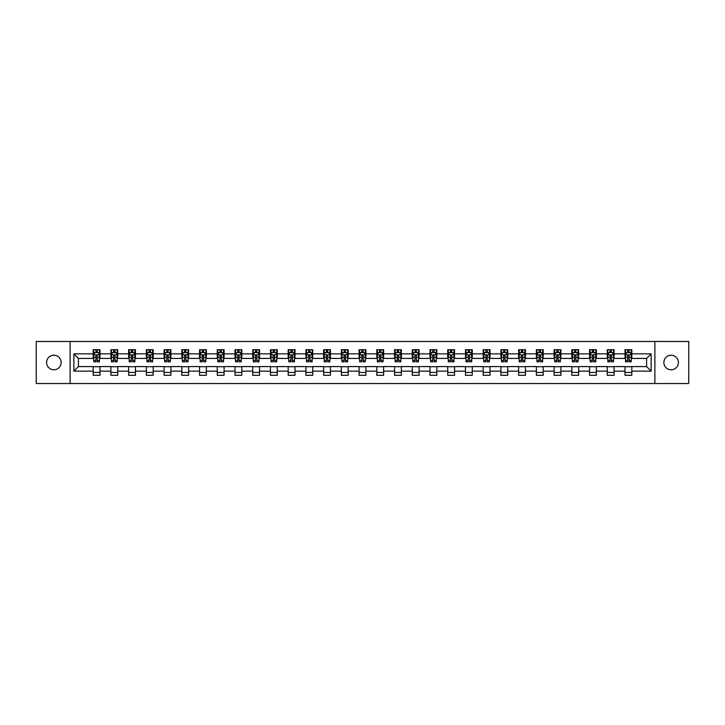 <?xml version="1.0" encoding="UTF-8"?>
<svg xmlns="http://www.w3.org/2000/svg" width="725" height="725" viewBox="0 0 725 725"><rect width="100%" height="100%" fill="white"/><g stroke="black" fill="none" stroke-linecap="round" stroke-linejoin="round"><path stroke-width="1.09" d="M671.132 355.223A7.277 7.277 0 0 0 663.864 362.5A7.277 7.277 0 0 0 671.132 369.777A7.277 7.277 0 0 0 678.41 362.5A7.277 7.277 0 0 0 671.132 355.223M53.867 355.223A7.277 7.277 0 0 0 46.59 362.5A7.277 7.277 0 0 0 53.867 369.777A7.277 7.277 0 0 0 61.136 362.5A7.277 7.277 0 0 0 53.867 355.223M654.883 383.525L688.75 383.525L688.75 341.475L654.883 341.475L654.883 383.525L70.117 383.525L70.117 341.475L36.25 341.475L36.25 383.525L70.117 383.525M654.883 341.475L70.117 341.475M631.819 353.863L631.819 349.713L625.004 349.713L625.004 353.863L614.093 353.863L614.093 349.713L607.269 349.713L607.269 353.863L596.367 353.863L596.367 349.713L589.543 349.713L589.543 353.863L578.641 353.863L578.641 349.713L571.817 349.713L571.817 353.863L560.905 353.863L560.905 349.713L554.09 349.713L554.09 353.863L543.179 353.863L543.179 349.713L536.364 349.713L536.364 353.863L525.453 353.863L525.453 349.713L518.638 349.713L518.638 353.863L507.727 353.863L507.727 349.713L500.912 349.713L500.912 353.863L490 353.863L490 349.713L483.185 349.713L483.185 353.863L472.274 353.863L472.274 349.713L465.459 349.713L465.459 353.863L454.548 353.863L454.548 349.713L447.724 349.713L447.724 353.863L436.822 353.863L436.822 349.713L429.998 349.713L429.998 353.863L419.095 353.863L419.095 349.713L412.271 349.713L412.271 353.863L401.36 353.863L401.36 349.713L394.545 349.713L394.545 353.863L383.634 353.863L383.634 349.713L376.819 349.713L376.819 353.863L365.907 353.863L365.907 349.713L359.093 349.713L359.093 353.863L348.181 353.863L348.181 349.713L341.366 349.713L341.366 353.863L330.455 353.863L330.455 349.713L323.64 349.713L323.64 353.863L312.729 353.863L312.729 349.713L305.905 349.713L305.905 353.863L295.002 353.863L295.002 349.713L288.178 349.713L288.178 353.863L277.276 353.863L277.276 349.713L270.452 349.713L270.452 353.863L259.541 353.863L259.541 349.713L252.726 349.713L252.726 353.863L241.815 353.863L241.815 349.713L235 349.713L235 353.863L224.088 353.863L224.088 349.713L217.273 349.713L217.273 353.863L206.362 353.863L206.362 349.713L199.547 349.713L199.547 353.863L188.636 353.863L188.636 349.713L181.821 349.713L181.821 353.863L170.91 353.863L170.91 349.713L164.095 349.713L164.095 353.863L153.183 353.863L153.183 349.713L146.359 349.713L146.359 353.863L135.457 353.863L135.457 349.713L128.633 349.713L128.633 353.863L117.731 353.863L117.731 349.713L110.907 349.713L110.907 353.863L99.996 353.863L99.996 349.713L93.181 349.713L93.181 353.863L73.859 353.863L73.859 371.137L78.409 366.587L93.181 366.587L93.181 375.287L99.996 375.287L99.996 366.587L110.907 366.587L110.907 375.287L117.731 375.287L117.731 366.587L128.633 366.587L128.633 375.287L135.457 375.287L135.457 366.587L146.359 366.587L146.359 375.287L153.183 375.287L153.183 366.587L164.095 366.587L164.095 375.287L170.91 375.287L170.91 366.587L181.821 366.587L181.821 375.287L188.636 375.287L188.636 366.587L199.547 366.587L199.547 375.287L206.362 375.287L206.362 366.587L217.273 366.587L217.273 375.287L224.088 375.287L224.088 366.587L235 366.587L235 375.287L241.815 375.287L241.815 366.587L252.726 366.587L252.726 375.287L259.541 375.287L259.541 366.587L270.452 366.587L270.452 375.287L277.276 375.287L277.276 366.587L288.178 366.587L288.178 375.287L295.002 375.287L295.002 366.587L305.905 366.587L305.905 375.287L312.729 375.287L312.729 366.587L323.64 366.587L323.64 375.287L330.455 375.287L330.455 366.587L341.366 366.587L341.366 375.287L348.181 375.287L348.181 366.587L359.093 366.587L359.093 375.287L365.907 375.287L365.907 366.587L376.819 366.587L376.819 375.287L383.634 375.287L383.634 366.587L394.545 366.587L394.545 375.287L401.36 375.287L401.36 366.587L412.271 366.587L412.271 375.287L419.095 375.287L419.095 366.587L429.998 366.587L429.998 375.287L436.822 375.287L436.822 366.587L447.724 366.587L447.724 375.287L454.548 375.287L454.548 366.587L465.459 366.587L465.459 375.287L472.274 375.287L472.274 366.587L483.185 366.587L483.185 375.287L490 375.287L490 366.587L500.912 366.587L500.912 375.287L507.727 375.287L507.727 366.587L518.638 366.587L518.638 375.287L525.453 375.287L525.453 366.587L536.364 366.587L536.364 375.287L543.179 375.287L543.179 366.587L554.09 366.587L554.09 375.287L560.905 375.287L560.905 366.587L571.817 366.587L571.817 375.287L578.641 375.287L578.641 366.587L589.543 366.587L589.543 375.287L596.367 375.287L596.367 366.587L607.269 366.587L607.269 375.287L614.093 375.287L614.093 366.587L625.004 366.587L625.004 375.287L631.819 375.287L631.819 366.587L646.591 366.587L646.591 358.413L631.819 358.413L631.819 353.863L651.141 353.863L651.141 371.137L631.819 371.137M625.004 371.137L614.093 371.137M607.269 371.137L596.367 371.137M589.543 371.137L578.641 371.137M571.817 371.137L560.905 371.137M554.09 371.137L543.179 371.137M536.364 371.137L525.453 371.137M518.638 371.137L507.727 371.137M500.912 371.137L490 371.137M483.185 371.137L472.274 371.137M465.459 371.137L454.548 371.137M447.724 371.137L436.822 371.137M429.998 371.137L419.095 371.137M412.271 371.137L401.36 371.137M394.545 371.137L383.634 371.137M376.819 371.137L365.907 371.137M359.093 371.137L348.181 371.137M341.366 371.137L330.455 371.137M323.64 371.137L312.729 371.137M305.905 371.137L295.002 371.137M288.178 371.137L277.276 371.137M270.452 371.137L259.541 371.137M252.726 371.137L241.815 371.137M235 371.137L224.088 371.137M217.273 371.137L206.362 371.137M199.547 371.137L188.636 371.137M181.821 371.137L170.91 371.137M164.095 371.137L153.183 371.137M146.359 371.137L135.457 371.137M128.633 371.137L117.731 371.137M110.907 371.137L99.996 371.137M93.181 371.137L73.859 371.137M625.004 353.863L625.004 358.413L614.093 358.413L614.093 353.863M607.269 353.863L607.269 358.413L596.367 358.413L596.367 353.863M589.543 353.863L589.543 358.413L578.641 358.413L578.641 353.863M571.817 353.863L571.817 358.413L560.905 358.413L560.905 353.863M554.09 353.863L554.09 358.413L543.179 358.413L543.179 353.863M536.364 353.863L536.364 358.413L525.453 358.413L525.453 353.863M518.638 353.863L518.638 358.413L507.727 358.413L507.727 353.863M500.912 353.863L500.912 358.413L490 358.413L490 353.863M483.185 353.863L483.185 358.413L472.274 358.413L472.274 353.863M465.459 353.863L465.459 358.413L454.548 358.413L454.548 353.863M447.724 353.863L447.724 358.413L436.822 358.413L436.822 353.863M429.998 353.863L429.998 358.413L419.095 358.413L419.095 353.863M412.271 353.863L412.271 358.413L401.36 358.413L401.36 353.863M394.545 353.863L394.545 358.413L383.634 358.413L383.634 353.863M376.819 353.863L376.819 358.413L365.907 358.413L365.907 353.863M359.093 353.863L359.093 358.413L348.181 358.413L348.181 353.863M341.366 353.863L341.366 358.413L330.455 358.413L330.455 353.863M323.64 353.863L323.64 358.413L312.729 358.413L312.729 353.863M305.905 353.863L305.905 358.413L295.002 358.413L295.002 353.863M288.178 353.863L288.178 358.413L277.276 358.413L277.276 353.863M270.452 353.863L270.452 358.413L259.541 358.413L259.541 353.863M252.726 353.863L252.726 358.413L241.815 358.413L241.815 353.863M235 353.863L235 358.413L224.088 358.413L224.088 353.863M217.273 353.863L217.273 358.413L206.362 358.413L206.362 353.863M199.547 353.863L199.547 358.413L188.636 358.413L188.636 353.863M181.821 353.863L181.821 358.413L170.91 358.413L170.91 353.863M164.095 353.863L164.095 358.413L153.183 358.413L153.183 353.863M146.359 353.863L146.359 358.413L135.457 358.413L135.457 353.863M128.633 353.863L128.633 358.413L117.731 358.413L117.731 353.863M110.907 353.863L110.907 358.413L99.996 358.413L99.996 353.863M93.181 353.863L93.181 358.413L78.409 358.413L73.859 353.863M78.409 358.413L78.409 366.587M651.141 371.137L646.591 366.587M646.591 358.413L651.141 353.863M93.181 352.558L93.752 352.558M95.908 352.558L97.277 352.558M99.434 352.558L99.996 352.558M93.181 358.295L93.752 358.295M95.908 358.295L97.277 358.295M99.434 358.295L99.996 358.295M93.181 366.705L99.996 366.705M93.181 372.442L99.996 372.442M110.907 366.705L117.731 366.705M110.907 372.442L117.731 372.442M110.907 352.558L111.478 352.558M113.635 352.558L115.003 352.558M117.16 352.558L117.731 352.558M110.907 358.295L111.478 358.295M113.635 358.295L115.003 358.295M117.16 358.295L117.731 358.295M128.633 366.705L135.457 366.705M128.633 372.442L135.457 372.442M128.633 352.558L129.204 352.558M131.361 352.558L132.729 352.558M134.886 352.558L135.457 352.558M128.633 358.295L129.204 358.295M131.361 358.295L132.729 358.295M134.886 358.295L135.457 358.295M146.359 366.705L153.183 366.705M146.359 372.442L153.183 372.442M146.359 352.558L146.93 352.558M149.087 352.558L150.456 352.558M152.613 352.558L153.183 352.558M146.359 358.295L146.93 358.295M149.087 358.295L150.456 358.295M152.613 358.295L153.183 358.295M164.095 366.705L170.91 366.705M164.095 372.442L170.91 372.442M164.095 352.558L164.657 352.558M166.823 352.558L168.182 352.558M170.339 352.558L170.91 352.558M164.095 358.295L164.657 358.295M166.823 358.295L168.182 358.295M170.339 358.295L170.91 358.295M181.821 366.705L188.636 366.705M181.821 372.442L188.636 372.442M181.821 352.558L182.383 352.558M184.549 352.558L185.908 352.558M188.065 352.558L188.636 352.558M181.821 358.295L182.383 358.295M184.549 358.295L185.908 358.295M188.065 358.295L188.636 358.295M199.547 366.705L206.362 366.705M199.547 372.442L206.362 372.442M199.547 352.558L200.118 352.558M202.275 352.558L203.634 352.558M205.791 352.558L206.362 352.558M199.547 358.295L200.118 358.295M202.275 358.295L203.634 358.295M205.791 358.295L206.362 358.295M217.273 366.705L224.088 366.705M217.273 372.442L224.088 372.442M217.273 352.558L217.844 352.558M220.001 352.558L221.361 352.558M223.527 352.558L224.088 352.558M217.273 358.295L217.844 358.295M220.001 358.295L221.361 358.295M223.527 358.295L224.088 358.295M235 366.705L241.815 366.705M235 372.442L241.815 372.442M235 352.558L235.571 352.558M237.727 352.558L239.087 352.558M241.253 352.558L241.815 352.558M235 358.295L235.571 358.295M237.727 358.295L239.087 358.295M241.253 358.295L241.815 358.295M252.726 366.705L259.541 366.705M252.726 372.442L259.541 372.442M252.726 352.558L253.297 352.558M255.454 352.558L256.822 352.558M258.979 352.558L259.541 352.558M252.726 358.295L253.297 358.295M255.454 358.295L256.822 358.295M258.979 358.295L259.541 358.295M270.452 366.705L277.276 366.705M270.452 372.442L277.276 372.442M270.452 352.558L271.023 352.558M273.18 352.558L274.548 352.558M276.705 352.558L277.276 352.558M270.452 358.295L271.023 358.295M273.18 358.295L274.548 358.295M276.705 358.295L277.276 358.295M288.178 366.705L295.002 366.705M288.178 372.442L295.002 372.442M288.178 352.558L288.749 352.558M290.906 352.558L292.275 352.558M294.432 352.558L295.002 352.558M288.178 358.295L288.749 358.295M290.906 358.295L292.275 358.295M294.432 358.295L295.002 358.295M305.905 366.705L312.729 366.705M305.905 372.442L312.729 372.442M305.905 352.558L306.476 352.558M308.632 352.558L310.001 352.558M312.158 352.558L312.729 352.558M305.905 358.295L306.476 358.295M308.632 358.295L310.001 358.295M312.158 358.295L312.729 358.295M323.64 366.705L330.455 366.705M323.64 372.442L330.455 372.442M323.64 352.558L324.202 352.558M326.368 352.558L327.727 352.558M329.884 352.558L330.455 352.558M323.64 358.295L324.202 358.295M326.368 358.295L327.727 358.295M329.884 358.295L330.455 358.295M341.366 366.705L348.181 366.705M341.366 372.442L348.181 372.442M341.366 352.558L341.928 352.558M344.094 352.558L345.453 352.558M347.61 352.558L348.181 352.558M341.366 358.295L341.928 358.295M344.094 358.295L345.453 358.295M347.61 358.295L348.181 358.295M359.093 366.705L365.907 366.705M359.093 372.442L365.907 372.442M359.093 352.558L359.663 352.558M361.82 352.558L363.18 352.558M365.337 352.558L365.907 352.558M359.093 358.295L359.663 358.295M361.82 358.295L363.18 358.295M365.337 358.295L365.907 358.295M376.819 366.705L383.634 366.705M376.819 372.442L383.634 372.442M376.819 352.558L377.39 352.558M379.547 352.558L380.906 352.558M383.072 352.558L383.634 352.558M376.819 358.295L377.39 358.295M379.547 358.295L380.906 358.295M383.072 358.295L383.634 358.295M394.545 366.705L401.36 366.705M394.545 372.442L401.36 372.442M394.545 352.558L395.116 352.558M397.273 352.558L398.632 352.558M400.798 352.558L401.36 352.558M394.545 358.295L395.116 358.295M397.273 358.295L398.632 358.295M400.798 358.295L401.36 358.295M412.271 366.705L419.095 366.705M412.271 372.442L419.095 372.442M412.271 352.558L412.842 352.558M414.999 352.558L416.368 352.558M418.524 352.558L419.095 352.558M412.271 358.295L412.842 358.295M414.999 358.295L416.368 358.295M418.524 358.295L419.095 358.295M429.998 366.705L436.822 366.705M429.998 372.442L436.822 372.442M429.998 352.558L430.568 352.558M432.725 352.558L434.094 352.558M436.251 352.558L436.822 352.558M429.998 358.295L430.568 358.295M432.725 358.295L434.094 358.295M436.251 358.295L436.822 358.295M447.724 366.705L454.548 366.705M447.724 372.442L454.548 372.442M447.724 352.558L448.295 352.558M450.452 352.558L451.82 352.558M453.977 352.558L454.548 352.558M447.724 358.295L448.295 358.295M450.452 358.295L451.82 358.295M453.977 358.295L454.548 358.295M465.459 366.705L472.274 366.705M465.459 372.442L472.274 372.442M465.459 352.558L466.021 352.558M468.178 352.558L469.546 352.558M471.703 352.558L472.274 352.558M465.459 358.295L466.021 358.295M468.178 358.295L469.546 358.295M471.703 358.295L472.274 358.295M483.185 366.705L490 366.705M483.185 372.442L490 372.442M483.185 352.558L483.747 352.558M485.913 352.558L487.272 352.558M489.429 352.558L490 352.558M483.185 358.295L483.747 358.295M485.913 358.295L487.272 358.295M489.429 358.295L490 358.295M500.912 366.705L507.727 366.705M500.912 372.442L507.727 372.442M500.912 352.558L501.473 352.558M503.639 352.558L504.999 352.558M507.156 352.558L507.727 352.558M500.912 358.295L501.473 358.295M503.639 358.295L504.999 358.295M507.156 358.295L507.727 358.295M518.638 366.705L525.453 366.705M518.638 372.442L525.453 372.442M518.638 352.558L519.209 352.558M521.366 352.558L522.725 352.558M524.882 352.558L525.453 352.558M518.638 358.295L519.209 358.295M521.366 358.295L522.725 358.295M524.882 358.295L525.453 358.295M536.364 366.705L543.179 366.705M536.364 372.442L543.179 372.442M536.364 352.558L536.935 352.558M539.092 352.558L540.451 352.558M542.617 352.558L543.179 352.558M536.364 358.295L536.935 358.295M539.092 358.295L540.451 358.295M542.617 358.295L543.179 358.295M554.09 366.705L560.905 366.705M554.09 372.442L560.905 372.442M554.09 352.558L554.661 352.558M556.818 352.558L558.178 352.558M560.343 352.558L560.905 352.558M554.09 358.295L554.661 358.295M556.818 358.295L558.178 358.295M560.343 358.295L560.905 358.295M571.817 366.705L578.641 366.705M571.817 372.442L578.641 372.442M571.817 352.558L572.388 352.558M574.544 352.558L575.913 352.558M578.07 352.558L578.641 352.558M571.817 358.295L572.388 358.295M574.544 358.295L575.913 358.295M578.07 358.295L578.641 358.295M589.543 366.705L596.367 366.705M589.543 372.442L596.367 372.442M589.543 352.558L590.114 352.558M592.271 352.558L593.639 352.558M595.796 352.558L596.367 352.558M589.543 358.295L590.114 358.295M592.271 358.295L593.639 358.295M595.796 358.295L596.367 358.295M607.269 366.705L614.093 366.705M607.269 372.442L614.093 372.442M607.269 352.558L607.84 352.558M609.997 352.558L611.365 352.558M613.522 352.558L614.093 352.558M607.269 358.295L607.84 358.295M609.997 358.295L611.365 358.295M613.522 358.295L614.093 358.295M625.004 366.705L631.819 366.705M625.004 372.442L631.819 372.442M625.004 352.558L625.566 352.558M627.723 352.558L629.092 352.558M631.248 352.558L631.819 352.558M625.004 358.295L625.566 358.295M627.723 358.295L629.092 358.295M631.248 358.295L631.819 358.295M97.277 351.19L95.908 351.19M99.434 360.397L97.277 360.397L97.277 361.82L99.434 361.82L99.434 354.888L98.292 352.613L94.884 352.613L93.752 354.888L93.752 361.82L95.908 361.82L95.908 360.397L93.752 360.397M93.752 354.888L93.752 349.713M99.434 354.888L99.434 349.713M95.908 352.613L95.908 349.713M97.277 349.713L97.277 352.613M97.277 360.397L97.277 355.739L95.908 355.739L95.908 360.397M115.003 351.19L113.635 351.19M117.16 360.397L115.003 360.397L115.003 361.82L117.16 361.82L117.16 354.888L116.027 352.613L112.611 352.613L111.478 354.888L111.478 361.82L113.635 361.82L113.635 360.397L111.478 360.397M111.478 354.888L111.478 349.713M117.16 354.888L117.16 349.713M113.635 352.613L113.635 349.713M115.003 349.713L115.003 352.613M115.003 360.397L115.003 355.739L113.635 355.739L113.635 360.397M132.729 351.19L131.361 351.19M134.886 360.397L132.729 360.397L132.729 361.82L134.886 361.82L134.886 354.888L133.753 352.613L130.337 352.613L129.204 354.888L129.204 361.82L131.361 361.82L131.361 360.397L129.204 360.397M129.204 354.888L129.204 349.713M134.886 354.888L134.886 349.713M131.361 352.613L131.361 349.713M132.729 349.713L132.729 352.613M132.729 360.397L132.729 355.739L131.361 355.739L131.361 360.397M150.456 351.19L149.087 351.19M152.613 360.397L150.456 360.397L150.456 361.82L152.613 361.82L152.613 354.888L151.48 352.613L148.072 352.613L146.93 354.888L146.93 361.82L149.087 361.82L149.087 360.397L146.93 360.397M146.93 354.888L146.93 349.713M152.613 354.888L152.613 349.713M149.087 352.613L149.087 349.713M150.456 349.713L150.456 352.613M150.456 360.397L150.456 355.739L149.087 355.739L149.087 360.397M168.182 351.19L166.823 351.19M170.339 360.397L168.182 360.397L168.182 361.82L170.339 361.82L170.339 354.888L169.206 352.613L165.798 352.613L164.657 354.888L164.657 361.82L166.823 361.82L166.823 360.397L164.657 360.397M164.657 354.888L164.657 349.713M170.339 354.888L170.339 349.713M166.823 352.613L166.823 349.713M168.182 349.713L168.182 352.613M168.182 360.397L168.182 355.739L166.823 355.739L166.823 360.397M185.908 351.19L184.549 351.19M188.065 360.397L185.908 360.397L185.908 361.82L188.065 361.82L188.065 354.888L186.932 352.613L183.525 352.613L182.383 354.888L182.383 361.82L184.549 361.82L184.549 360.397L182.383 360.397M182.383 354.888L182.383 349.713M188.065 354.888L188.065 349.713M184.549 352.613L184.549 349.713M185.908 349.713L185.908 352.613M185.908 360.397L185.908 355.739L184.549 355.739L184.549 360.397M203.634 351.19L202.275 351.19M205.791 360.397L203.634 360.397L203.634 361.82L205.791 361.82L205.791 354.888L204.658 352.613L201.251 352.613L200.118 354.888L200.118 361.82L202.275 361.82L202.275 360.397L200.118 360.397M200.118 354.888L200.118 349.713M205.791 354.888L205.791 349.713M202.275 352.613L202.275 349.713M203.634 349.713L203.634 352.613M203.634 360.397L203.634 355.739L202.275 355.739L202.275 360.397M221.361 351.19L220.001 351.19M223.527 360.397L221.361 360.397L221.361 361.82L223.527 361.82L223.527 354.888L222.385 352.613L218.977 352.613L217.844 354.888L217.844 361.82L220.001 361.82L220.001 360.397L217.844 360.397M217.844 354.888L217.844 349.713M223.527 354.888L223.527 349.713M220.001 352.613L220.001 349.713M221.361 349.713L221.361 352.613M221.361 360.397L221.361 355.739L220.001 355.739L220.001 360.397M239.087 351.19L237.727 351.19M241.253 360.397L239.087 360.397L239.087 361.82L241.253 361.82L241.253 354.888L240.111 352.613L236.703 352.613L235.571 354.888L235.571 361.82L237.727 361.82L237.727 360.397L235.571 360.397M235.571 354.888L235.571 349.713M241.253 354.888L241.253 349.713M237.727 352.613L237.727 349.713M239.087 349.713L239.087 352.613M239.087 360.397L239.087 355.739L237.727 355.739L237.727 360.397M256.822 351.19L255.454 351.19M258.979 360.397L256.822 360.397L256.822 361.82L258.979 361.82L258.979 354.888L257.837 352.613L254.43 352.613L253.297 354.888L253.297 361.82L255.454 361.82L255.454 360.397L253.297 360.397M253.297 354.888L253.297 349.713M258.979 354.888L258.979 349.713M255.454 352.613L255.454 349.713M256.822 349.713L256.822 352.613M256.822 360.397L256.822 355.739L255.454 355.739L255.454 360.397M274.548 351.19L273.18 351.19M276.705 360.397L274.548 360.397L274.548 361.82L276.705 361.82L276.705 354.888L275.572 352.613L272.156 352.613L271.023 354.888L271.023 361.82L273.18 361.82L273.18 360.397L271.023 360.397M271.023 354.888L271.023 349.713M276.705 354.888L276.705 349.713M273.18 352.613L273.18 349.713M274.548 349.713L274.548 352.613M274.548 360.397L274.548 355.739L273.18 355.739L273.18 360.397M292.275 351.19L290.906 351.19M294.432 360.397L292.275 360.397L292.275 361.82L294.432 361.82L294.432 354.888L293.299 352.613L289.882 352.613L288.749 354.888L288.749 361.82L290.906 361.82L290.906 360.397L288.749 360.397M288.749 354.888L288.749 349.713M294.432 354.888L294.432 349.713M290.906 352.613L290.906 349.713M292.275 349.713L292.275 352.613M292.275 360.397L292.275 355.739L290.906 355.739L290.906 360.397M310.001 351.19L308.632 351.19M312.158 360.397L310.001 360.397L310.001 361.82L312.158 361.82L312.158 354.888L311.025 352.613L307.618 352.613L306.476 354.888L306.476 361.82L308.632 361.82L308.632 360.397L306.476 360.397M306.476 354.888L306.476 349.713M312.158 354.888L312.158 349.713M308.632 352.613L308.632 349.713M310.001 349.713L310.001 352.613M310.001 360.397L310.001 355.739L308.632 355.739L308.632 360.397M327.727 351.19L326.368 351.19M329.884 360.397L327.727 360.397L327.727 361.82L329.884 361.82L329.884 354.888L328.751 352.613L325.344 352.613L324.202 354.888L324.202 361.82L326.368 361.82L326.368 360.397L324.202 360.397M324.202 354.888L324.202 349.713M329.884 354.888L329.884 349.713M326.368 352.613L326.368 349.713M327.727 349.713L327.727 352.613M327.727 360.397L327.727 355.739L326.368 355.739L326.368 360.397M345.453 351.19L344.094 351.19M347.61 360.397L345.453 360.397L345.453 361.82L347.61 361.82L347.61 354.888L346.478 352.613L343.07 352.613L341.928 354.888L341.928 361.82L344.094 361.82L344.094 360.397L341.928 360.397M341.928 354.888L341.928 349.713M347.61 354.888L347.61 349.713M344.094 352.613L344.094 349.713M345.453 349.713L345.453 352.613M345.453 360.397L345.453 355.739L344.094 355.739L344.094 360.397M363.18 351.19L361.82 351.19M365.337 360.397L363.18 360.397L363.18 361.82L365.337 361.82L365.337 354.888L364.204 352.613L360.796 352.613L359.663 354.888L359.663 361.82L361.82 361.82L361.82 360.397L359.663 360.397M359.663 354.888L359.663 349.713M365.337 354.888L365.337 349.713M361.82 352.613L361.82 349.713M363.18 349.713L363.18 352.613M363.18 360.397L363.18 355.739L361.82 355.739L361.82 360.397M380.906 351.19L379.547 351.19M383.072 360.397L380.906 360.397L380.906 361.82L383.072 361.82L383.072 354.888L381.93 352.613L378.522 352.613L377.39 354.888L377.39 361.82L379.547 361.82L379.547 360.397L377.39 360.397M377.39 354.888L377.39 349.713M383.072 354.888L383.072 349.713M379.547 352.613L379.547 349.713M380.906 349.713L380.906 352.613M380.906 360.397L380.906 355.739L379.547 355.739L379.547 360.397M398.632 351.19L397.273 351.19M400.798 360.397L398.632 360.397L398.632 361.82L400.798 361.82L400.798 354.888L399.656 352.613L396.249 352.613L395.116 354.888L395.116 361.82L397.273 361.82L397.273 360.397L395.116 360.397M395.116 354.888L395.116 349.713M400.798 354.888L400.798 349.713M397.273 352.613L397.273 349.713M398.632 349.713L398.632 352.613M398.632 360.397L398.632 355.739L397.273 355.739L397.273 360.397M416.368 351.19L414.999 351.19M418.524 360.397L416.368 360.397L416.368 361.82L418.524 361.82L418.524 354.888L417.382 352.613L413.975 352.613L412.842 354.888L412.842 361.82L414.999 361.82L414.999 360.397L412.842 360.397M412.842 354.888L412.842 349.713M418.524 354.888L418.524 349.713M414.999 352.613L414.999 349.713M416.368 349.713L416.368 352.613M416.368 360.397L416.368 355.739L414.999 355.739L414.999 360.397M434.094 351.19L432.725 351.19M436.251 360.397L434.094 360.397L434.094 361.82L436.251 361.82L436.251 354.888L435.118 352.613L431.701 352.613L430.568 354.888L430.568 361.82L432.725 361.82L432.725 360.397L430.568 360.397M430.568 354.888L430.568 349.713M436.251 354.888L436.251 349.713M432.725 352.613L432.725 349.713M434.094 349.713L434.094 352.613M434.094 360.397L434.094 355.739L432.725 355.739L432.725 360.397M451.82 351.19L450.452 351.19M453.977 360.397L451.82 360.397L451.82 361.82L453.977 361.82L453.977 354.888L452.844 352.613L449.428 352.613L448.295 354.888L448.295 361.82L450.452 361.82L450.452 360.397L448.295 360.397M448.295 354.888L448.295 349.713M453.977 354.888L453.977 349.713M450.452 352.613L450.452 349.713M451.82 349.713L451.82 352.613M451.82 360.397L451.82 355.739L450.452 355.739L450.452 360.397M469.546 351.19L468.178 351.19M471.703 360.397L469.546 360.397L469.546 361.82L471.703 361.82L471.703 354.888L470.57 352.613L467.163 352.613L466.021 354.888L466.021 361.82L468.178 361.82L468.178 360.397L466.021 360.397M466.021 354.888L466.021 349.713M471.703 354.888L471.703 349.713M468.178 352.613L468.178 349.713M469.546 349.713L469.546 352.613M469.546 360.397L469.546 355.739L468.178 355.739L468.178 360.397M487.272 351.19L485.913 351.19M489.429 360.397L487.272 360.397L487.272 361.82L489.429 361.82L489.429 354.888L488.297 352.613L484.889 352.613L483.747 354.888L483.747 361.82L485.913 361.82L485.913 360.397L483.747 360.397M483.747 354.888L483.747 349.713M489.429 354.888L489.429 349.713M485.913 352.613L485.913 349.713M487.272 349.713L487.272 352.613M487.272 360.397L487.272 355.739L485.913 355.739L485.913 360.397M504.999 351.19L503.639 351.19M507.156 360.397L504.999 360.397L504.999 361.82L507.156 361.82L507.156 354.888L506.023 352.613L502.615 352.613L501.473 354.888L501.473 361.82L503.639 361.82L503.639 360.397L501.473 360.397M501.473 354.888L501.473 349.713M507.156 354.888L507.156 349.713M503.639 352.613L503.639 349.713M504.999 349.713L504.999 352.613M504.999 360.397L504.999 355.739L503.639 355.739L503.639 360.397M522.725 351.19L521.366 351.19M524.882 360.397L522.725 360.397L522.725 361.82L524.882 361.82L524.882 354.888L523.749 352.613L520.342 352.613L519.209 354.888L519.209 361.82L521.366 361.82L521.366 360.397L519.209 360.397M519.209 354.888L519.209 349.713M524.882 354.888L524.882 349.713M521.366 352.613L521.366 349.713M522.725 349.713L522.725 352.613M522.725 360.397L522.725 355.739L521.366 355.739L521.366 360.397M540.451 351.19L539.092 351.19M542.617 360.397L540.451 360.397L540.451 361.82L542.617 361.82L542.617 354.888L541.475 352.613L538.068 352.613L536.935 354.888L536.935 361.82L539.092 361.82L539.092 360.397L536.935 360.397M536.935 354.888L536.935 349.713M542.617 354.888L542.617 349.713M539.092 352.613L539.092 349.713M540.451 349.713L540.451 352.613M540.451 360.397L540.451 355.739L539.092 355.739L539.092 360.397M558.178 351.19L556.818 351.19M560.343 360.397L558.178 360.397L558.178 361.82L560.343 361.82L560.343 354.888L559.202 352.613L555.794 352.613L554.661 354.888L554.661 361.82L556.818 361.82L556.818 360.397L554.661 360.397M554.661 354.888L554.661 349.713M560.343 354.888L560.343 349.713M556.818 352.613L556.818 349.713M558.178 349.713L558.178 352.613M558.178 360.397L558.178 355.739L556.818 355.739L556.818 360.397M575.913 351.19L574.544 351.19M578.07 360.397L575.913 360.397L575.913 361.82L578.07 361.82L578.07 354.888L576.928 352.613L573.52 352.613L572.388 354.888L572.388 361.82L574.544 361.82L574.544 360.397L572.388 360.397M572.388 354.888L572.388 349.713M578.07 354.888L578.07 349.713M574.544 352.613L574.544 349.713M575.913 349.713L575.913 352.613M575.913 360.397L575.913 355.739L574.544 355.739L574.544 360.397M593.639 351.19L592.271 351.19M595.796 360.397L593.639 360.397L593.639 361.82L595.796 361.82L595.796 354.888L594.663 352.613L591.247 352.613L590.114 354.888L590.114 361.82L592.271 361.82L592.271 360.397L590.114 360.397M590.114 354.888L590.114 349.713M595.796 354.888L595.796 349.713M592.271 352.613L592.271 349.713M593.639 349.713L593.639 352.613M593.639 360.397L593.639 355.739L592.271 355.739L592.271 360.397M611.365 351.19L609.997 351.19M613.522 360.397L611.365 360.397L611.365 361.82L613.522 361.82L613.522 354.888L612.389 352.613L608.973 352.613L607.84 354.888L607.84 361.82L609.997 361.82L609.997 360.397L607.84 360.397M607.84 354.888L607.84 349.713M613.522 354.888L613.522 349.713M609.997 352.613L609.997 349.713M611.365 349.713L611.365 352.613M611.365 360.397L611.365 355.739L609.997 355.739L609.997 360.397M629.092 351.19L627.723 351.19M631.248 360.397L629.092 360.397L629.092 361.82L631.248 361.82L631.248 354.888L630.116 352.613L626.708 352.613L625.566 354.888L625.566 361.82L627.723 361.82L627.723 360.397L625.566 360.397M625.566 354.888L625.566 349.713M631.248 354.888L631.248 349.713M627.723 352.613L627.723 349.713M629.092 349.713L629.092 352.613M629.092 360.397L629.092 355.739L627.723 355.739L627.723 360.397M99.407 354.833L93.779 354.833M93.752 352.749L94.821 352.749M98.364 352.749L99.434 352.749M95.908 357.343L93.752 357.343M99.434 357.343L97.277 357.343M97.277 351.915L95.908 351.915M117.133 354.833L111.505 354.833M111.478 352.749L112.547 352.749M116.091 352.749L117.16 352.749M113.635 357.343L111.478 357.343M117.16 357.343L115.003 357.343M115.003 351.915L113.635 351.915M134.859 354.833L129.231 354.833M129.204 352.749L130.273 352.749M133.817 352.749L134.886 352.749M131.361 357.343L129.204 357.343M134.886 357.343L132.729 357.343M132.729 351.915L131.361 351.915M152.585 354.833L146.958 354.833M146.93 352.749L148 352.749M151.543 352.749L152.613 352.749M149.087 357.343L146.93 357.343M152.613 357.343L150.456 357.343M150.456 351.915L149.087 351.915M170.312 354.833L164.684 354.833M164.657 352.749L165.726 352.749M169.269 352.749L170.339 352.749M166.823 357.343L164.657 357.343M170.339 357.343L168.182 357.343M168.182 351.915L166.823 351.915M188.038 354.833L182.419 354.833M182.383 352.749L183.452 352.749M186.996 352.749L188.065 352.749M184.549 357.343L182.383 357.343M188.065 357.343L185.908 357.343M185.908 351.915L184.549 351.915M205.764 354.833L200.145 354.833M200.118 352.749L201.178 352.749M204.731 352.749L205.791 352.749M202.275 357.343L200.118 357.343M205.791 357.343L203.634 357.343M203.634 351.915L202.275 351.915M223.49 354.833L217.872 354.833M217.844 352.749L218.905 352.749M222.457 352.749L223.527 352.749M220.001 357.343L217.844 357.343M223.527 357.343L221.361 357.343M221.361 351.915L220.001 351.915M241.226 354.833L235.598 354.833M235.571 352.749L236.64 352.749M240.183 352.749L241.253 352.749M237.727 357.343L235.571 357.343M241.253 357.343L239.087 357.343M239.087 351.915L237.727 351.915M258.952 354.833L253.324 354.833M253.297 352.749L254.366 352.749M257.91 352.749L258.979 352.749M255.454 357.343L253.297 357.343M258.979 357.343L256.822 357.343M256.822 351.915L255.454 351.915M276.678 354.833L271.05 354.833M271.023 352.749L272.093 352.749M275.636 352.749L276.705 352.749M273.18 357.343L271.023 357.343M276.705 357.343L274.548 357.343M274.548 351.915L273.18 351.915M294.404 354.833L288.777 354.833M288.749 352.749L289.819 352.749M293.362 352.749L294.432 352.749M290.906 357.343L288.749 357.343M294.432 357.343L292.275 357.343M292.275 351.915L290.906 351.915M312.131 354.833L306.503 354.833M306.476 352.749L307.545 352.749M311.088 352.749L312.158 352.749M308.632 357.343L306.476 357.343M312.158 357.343L310.001 357.343M310.001 351.915L308.632 351.915M329.857 354.833L324.229 354.833M324.202 352.749L325.271 352.749M328.815 352.749L329.884 352.749M326.368 357.343L324.202 357.343M329.884 357.343L327.727 357.343M327.727 351.915L326.368 351.915M347.583 354.833L341.964 354.833M341.928 352.749L342.998 352.749M346.541 352.749L347.61 352.749M344.094 357.343L341.928 357.343M347.61 357.343L345.453 357.343M345.453 351.915L344.094 351.915M365.309 354.833L359.691 354.833M359.663 352.749L360.724 352.749M364.276 352.749L365.337 352.749M361.82 357.343L359.663 357.343M365.337 357.343L363.18 357.343M363.18 351.915L361.82 351.915M383.036 354.833L377.417 354.833M377.39 352.749L378.459 352.749M382.002 352.749L383.072 352.749M379.547 357.343L377.39 357.343M383.072 357.343L380.906 357.343M380.906 351.915L379.547 351.915M400.771 354.833L395.143 354.833M395.116 352.749L396.185 352.749M399.729 352.749L400.798 352.749M397.273 357.343L395.116 357.343M400.798 357.343L398.632 357.343M398.632 351.915L397.273 351.915M418.497 354.833L412.869 354.833M412.842 352.749L413.912 352.749M417.455 352.749L418.524 352.749M414.999 357.343L412.842 357.343M418.524 357.343L416.368 357.343M416.368 351.915L414.999 351.915M436.223 354.833L430.596 354.833M430.568 352.749L431.638 352.749M435.181 352.749L436.251 352.749M432.725 357.343L430.568 357.343M436.251 357.343L434.094 357.343M434.094 351.915L432.725 351.915M453.95 354.833L448.322 354.833M448.295 352.749L449.364 352.749M452.907 352.749L453.977 352.749M450.452 357.343L448.295 357.343M453.977 357.343L451.82 357.343M451.82 351.915L450.452 351.915M471.676 354.833L466.048 354.833M466.021 352.749L467.09 352.749M470.634 352.749L471.703 352.749M468.178 357.343L466.021 357.343M471.703 357.343L469.546 357.343M469.546 351.915L468.178 351.915M489.402 354.833L483.774 354.833M483.747 352.749L484.817 352.749M488.36 352.749L489.429 352.749M485.913 357.343L483.747 357.343M489.429 357.343L487.272 357.343M487.272 351.915L485.913 351.915M507.128 354.833L501.51 354.833M501.473 352.749L502.543 352.749M506.095 352.749L507.156 352.749M503.639 357.343L501.473 357.343M507.156 357.343L504.999 357.343M504.999 351.915L503.639 351.915M524.855 354.833L519.236 354.833M519.209 352.749L520.269 352.749M523.822 352.749L524.882 352.749M521.366 357.343L519.209 357.343M524.882 357.343L522.725 357.343M522.725 351.915L521.366 351.915M542.581 354.833L536.962 354.833M536.935 352.749L538.004 352.749M541.548 352.749L542.617 352.749M539.092 357.343L536.935 357.343M542.617 357.343L540.451 357.343M540.451 351.915L539.092 351.915M560.316 354.833L554.688 354.833M554.661 352.749L555.731 352.749M559.274 352.749L560.343 352.749M556.818 357.343L554.661 357.343M560.343 357.343L558.178 357.343M558.178 351.915L556.818 351.915M578.043 354.833L572.415 354.833M572.388 352.749L573.457 352.749M577 352.749L578.07 352.749M574.544 357.343L572.388 357.343M578.07 357.343L575.913 357.343M575.913 351.915L574.544 351.915M595.769 354.833L590.141 354.833M590.114 352.749L591.183 352.749M594.727 352.749L595.796 352.749M592.271 357.343L590.114 357.343M595.796 357.343L593.639 357.343M593.639 351.915L592.271 351.915M613.495 354.833L607.867 354.833M607.84 352.749L608.909 352.749M612.453 352.749L613.522 352.749M609.997 357.343L607.84 357.343M613.522 357.343L611.365 357.343M611.365 351.915L609.997 351.915M631.221 354.833L625.593 354.833M625.566 352.749L626.636 352.749M630.179 352.749L631.248 352.749M627.723 357.343L625.566 357.343M631.248 357.343L629.092 357.343M629.092 351.915L627.723 351.915"/></g></svg>
